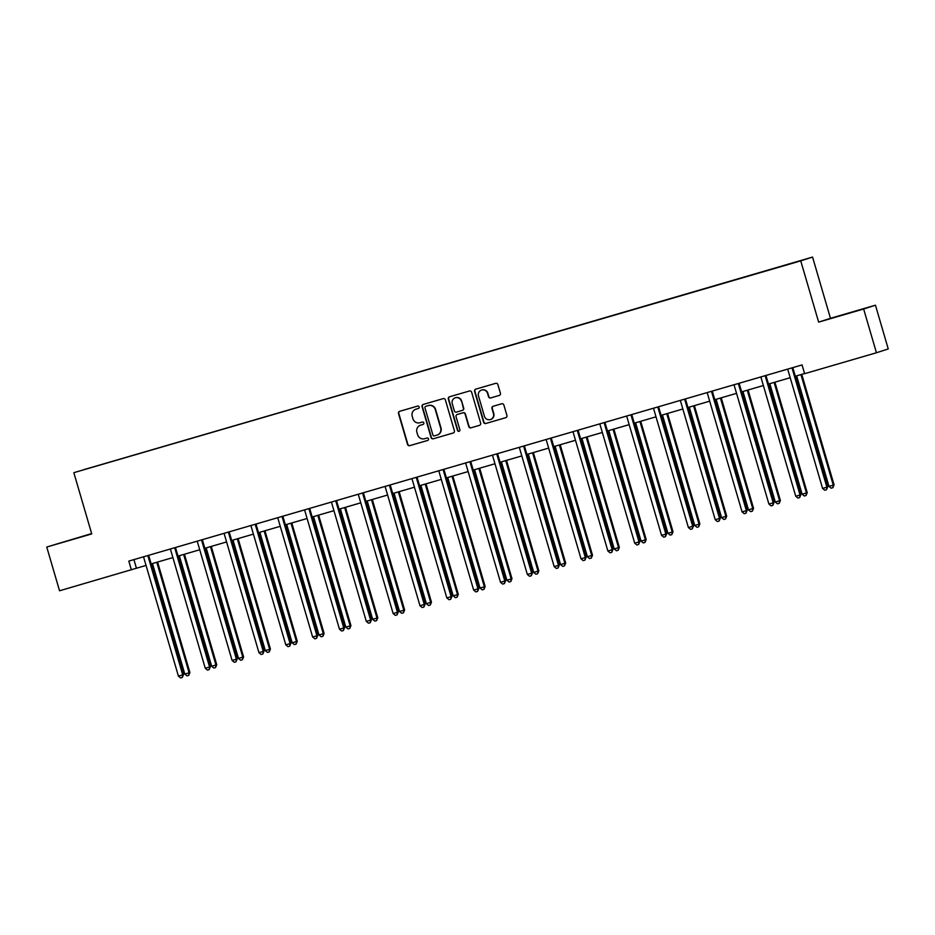 <?xml version="1.0" encoding="UTF-8"?>
<svg xmlns="http://www.w3.org/2000/svg" width="935" height="935" viewBox="0 0 935 935"><rect width="100%" height="100%" fill="white"/><g stroke="black" fill="none" stroke-linecap="round" stroke-linejoin="round"><path stroke-width="1.4" d="M419.16 406.947A1.251 1.227 -107.9 0 0 417.629 406.082L399.689 411.307A1.788 1.765 -107.9 0 0 398.497 413.527L407.543 444.441A1.788 1.765 -107.9 0 0 409.729 445.668L427.669 440.432A1.251 1.227 -107.9 0 0 428.51 438.889A1.251 1.227 -107.9 0 0 426.968 438.036L424.654 438.702A5.727 5.633 -107.9 0 1 417.641 434.787L416.881 432.204A5.727 5.633 -107.9 0 1 420.68 425.133L423.006 424.467A1.251 1.227 -107.9 0 0 423.835 422.912A1.251 1.227 -107.9 0 0 422.304 422.059L419.979 422.737A5.727 5.633 -107.9 0 1 412.966 418.81L412.218 416.239A5.727 5.633 -107.9 0 1 416.005 409.168L418.331 408.49A1.251 1.227 -107.9 0 0 419.16 406.947M499.232 395.447A1.788 1.765 -107.9 0 0 500.424 393.238L497.887 384.565A1.788 1.765 -107.9 0 0 495.69 383.338L475.763 389.147A1.788 1.765 -107.9 0 0 474.583 391.356L483.617 422.269A1.788 1.765 -107.9 0 0 485.814 423.497L505.742 417.688A1.788 1.765 -107.9 0 0 506.922 415.479L503.86 405.007A1.788 1.765 -107.9 0 0 501.674 403.78L493.142 406.257A1.788 1.765 -107.9 0 0 491.95 408.466L493.47 413.667A4.792 4.71 -107.9 0 1 490.431 419.534A4.792 4.71 -107.9 0 1 484.435 416.297L478.486 395.949A4.792 4.71 -107.9 0 1 481.537 390.07A4.792 4.71 -107.9 0 1 487.521 393.319L488.514 396.709A1.788 1.765 -107.9 0 0 490.711 397.936L499.325 395.411M818.651 322.119L863.648 309.006L876.446 352.752L888.25 348.942L875.452 305.196L830.467 318.309L812.562 257.067L800.746 260.865L818.651 322.119L830.467 318.309M91.642 533.581L46.75 547.033L91.747 533.92L73.83 472.678L800.746 260.865M46.75 547.033L59.548 590.78L146.047 565.418M876.446 352.752L804.614 373.684L802.055 364.93L128.82 561.093L131.379 569.847M445.364 399.864A1.788 1.765 -107.9 0 0 443.167 398.637L423.239 404.446A1.788 1.765 -107.9 0 0 422.059 406.655L431.093 437.568A1.788 1.765 -107.9 0 0 433.291 438.796L453.218 432.998A1.788 1.765 -107.9 0 0 454.398 430.778L445.364 399.864M449.501 396.791L469.428 390.994A1.788 1.765 -107.9 0 1 471.626 392.209L480.66 423.134A1.788 1.765 -107.9 0 1 479.48 425.343L470.948 427.821A1.788 1.765 -107.9 0 1 468.762 426.605L465.092 414.065A1.788 1.765 -107.9 0 0 462.907 412.838L457.238 414.485A1.788 1.765 -107.9 0 0 456.058 416.694L459.88 429.749A1.251 1.227 -107.9 0 1 459.073 431.28A1.251 1.227 -107.9 0 1 457.507 430.439L448.321 399.011A1.788 1.765 -107.9 0 1 449.501 396.791M863.648 309.006L875.452 305.196M797.508 261.706L83.834 469.65L797.508 261.706M812.562 257.067L73.83 472.678M151.154 563.922L172.893 557.587M178.001 556.103L199.728 549.768M204.835 548.284L226.574 541.949M231.681 540.465L253.408 534.13M258.516 532.646L280.255 526.312M285.362 524.827L307.089 518.493M312.197 516.997L333.935 510.674M339.043 509.178L360.77 502.843M365.877 501.359L387.616 495.024M392.723 493.54L414.45 487.205M419.558 485.721L441.297 479.386M446.392 477.902L468.131 471.567M473.239 470.083L494.977 463.748M500.073 462.252L521.812 455.929M526.919 454.433L548.646 448.099M553.754 446.614L575.492 440.28M580.6 438.796L602.327 432.461M607.434 430.977L629.173 424.642M634.281 423.158L656.008 416.823M661.115 415.339L682.854 409.004M687.961 407.508L709.688 401.185M714.796 399.689L736.535 393.366M741.642 391.87L763.369 385.536M768.476 384.051L790.215 377.717M795.323 376.232L804.567 373.533M133.915 559.609L136.428 568.211M91.677 533.698L55.784 544.275L91.688 533.721M833.225 317.631L866.429 307.954L833.26 317.748M418.471 408.431L416.332 409.062A5.727 5.633 -107.9 0 0 416.18 409.109L415.865 409.214M420.528 425.18L420.855 425.086A5.727 5.633 -107.9 0 1 420.995 425.039L423.146 424.408M399.829 411.271A1.788 1.765 -107.9 0 0 398.813 413.422L407.859 444.335A1.788 1.765 -107.9 0 0 410.044 445.563L427.821 440.385M423.391 404.399A1.788 1.765 -107.9 0 0 422.375 406.55L431.421 437.475A1.788 1.765 -107.9 0 0 433.606 438.702L453.393 432.928M425.811 406.316A1.251 1.227 -107.9 0 0 424.969 407.859L432.905 434.997A1.251 1.227 -107.9 0 0 434.448 435.85L436.89 435.137A5.727 5.633 -107.9 0 0 440.689 428.066L435.266 409.518A5.727 5.633 -107.9 0 0 428.253 405.603L426.126 406.211A1.251 1.227 -107.9 0 0 426.056 406.234M437.218 435.032A5.727 5.633 -107.9 0 0 441.004 427.961L440.689 428.066M426.126 406.211L428.569 405.498A5.727 5.633 -107.9 0 1 435.581 409.413L441.004 427.961M479.655 425.285L470.948 427.821M457.472 414.415A1.788 1.765 -107.9 0 1 457.566 414.38L463.222 412.732A1.788 1.765 -107.9 0 1 465.408 413.96L469.078 426.5A1.788 1.765 -107.9 0 0 471.263 427.727M449.653 396.756A1.788 1.765 -107.9 0 0 448.636 398.906L457.834 430.334A1.251 1.227 -107.9 0 0 459.237 431.222M461.282 401.057A4.792 4.71 -107.9 0 0 455.298 397.807A4.792 4.71 -107.9 0 0 452.248 403.686L454.352 410.851A1.788 1.765 -107.9 0 0 456.537 412.078L462.194 410.43A1.788 1.765 -107.9 0 0 463.386 408.221L461.609 400.951A4.792 4.71 -107.9 0 0 455.625 397.714L455.298 397.807M462.287 410.407L462.521 410.325A1.788 1.765 -107.9 0 0 463.702 408.116L463.386 408.221M461.609 400.951L463.702 408.116M481.537 390.07L481.852 389.977A4.792 4.71 -107.9 0 1 487.848 393.214L488.83 396.604A1.788 1.765 -107.9 0 0 491.027 397.831L499.407 395.388M490.431 419.534L490.746 419.441A4.792 4.71 -107.9 0 0 493.797 413.562L493.47 413.667M493.294 406.222A1.788 1.765 -107.9 0 0 492.277 408.373L493.797 413.562M475.915 389.1A1.788 1.765 -107.9 0 0 474.898 391.251L483.944 422.164A1.788 1.765 -107.9 0 0 486.13 423.391L505.905 417.629M152.487 563.536L184.803 674.053L189.91 672.546L157.594 562.052M189.91 672.546L188.718 675.374L189.104 672.803L156.788 562.286M188.718 675.374L187 675.876L184.803 674.053M148.034 555.495L148.022 555.706A1.823 1.788 -107.9 0 0 148.081 556.395L182.722 674.86L178.421 676.122L143.78 557.657A1.823 1.788 -107.9 0 0 143.464 557.038L143.335 556.863M148.829 555.261L148.817 555.448A1.823 1.788 -107.9 0 0 148.887 556.138L183.529 674.603L182.722 674.86L182.337 677.431L180.619 677.933L178.421 676.122M183.529 674.603L182.337 677.431M179.333 555.717L211.649 666.234L216.745 664.727L184.44 554.233M216.745 664.727L215.564 667.555L215.95 664.984L183.634 554.467M215.564 667.555L213.846 668.058L211.649 666.234M206.167 547.898L238.483 658.415L243.591 656.908L211.275 546.414M243.591 656.908L242.399 659.736L242.784 657.165L210.469 546.648M242.399 659.736L240.681 660.239L238.483 658.415M174.88 547.676L174.857 547.887A1.823 1.788 -107.9 0 0 174.927 548.576L209.569 667.041L205.268 668.291L170.626 549.827A1.823 1.788 -107.9 0 0 170.31 549.219L170.182 549.044M175.675 547.442L175.651 547.63A1.823 1.788 -107.9 0 0 175.722 548.319L210.363 666.784L209.569 667.041L209.183 669.612L207.465 670.115L205.268 668.291M210.363 666.784L209.183 669.612M201.715 539.857L201.703 540.068A1.823 1.788 -107.9 0 0 201.761 540.757L236.403 659.222L232.102 660.472L197.46 542.008A1.823 1.788 -107.9 0 0 197.145 541.388L197.016 541.225M202.509 539.624L202.498 539.811A1.823 1.788 -107.9 0 0 202.568 540.5L237.198 658.965L236.403 659.222L236.017 661.793L234.299 662.296L232.102 660.472M237.198 658.965L236.017 661.793M233.014 540.079L265.33 650.596L269.631 649.346L270.425 649.089L238.109 538.583M270.425 649.089L269.245 651.917L269.631 649.346L237.315 538.817M269.245 651.917L267.527 652.42L265.33 650.596M228.561 532.038L228.537 532.249A1.823 1.788 -107.9 0 0 228.607 532.938L263.249 651.403L258.948 652.653L224.306 534.189A1.823 1.788 -107.9 0 0 223.991 533.569L223.851 533.406M229.356 531.805L229.332 531.992A1.823 1.788 -107.9 0 0 229.402 532.681L264.044 651.146L263.249 651.403L262.864 653.974L261.134 654.477L258.948 652.653M264.044 651.146L262.864 653.974M259.848 532.26L292.164 642.777L296.465 641.527L297.272 641.27L264.956 530.764M297.272 641.27L296.079 644.098L296.465 641.527L264.149 530.998M296.079 644.098L294.361 644.601L292.164 642.777M255.395 524.219L255.372 524.43A1.823 1.788 -107.9 0 0 255.442 525.119L290.084 643.584L285.783 644.834L251.141 526.37A1.823 1.788 -107.9 0 0 250.825 525.75L250.697 525.587M256.19 523.986L256.178 524.173A1.823 1.788 -107.9 0 0 256.237 524.862L290.878 643.327L290.084 643.584L289.698 646.155L287.98 646.658L285.783 644.834M290.878 643.327L289.698 646.155M286.694 524.43L319.01 634.958L324.106 633.439L291.79 522.945M324.106 633.439L322.926 636.279L323.311 633.696L290.995 523.179M322.926 636.279L321.208 636.782L319.01 634.958M282.241 516.389L282.218 516.611A1.823 1.788 -107.9 0 0 282.288 517.3L316.93 635.765L312.629 637.015L277.987 518.551A1.823 1.788 -107.9 0 0 277.672 517.932L277.531 517.768M283.036 516.167L283.013 516.354A1.823 1.788 -107.9 0 0 283.083 517.043L317.725 635.508L316.93 635.765L316.544 638.336L314.815 638.839L312.629 637.015M317.725 635.508L316.544 638.336M313.529 516.611L345.845 627.14L350.952 625.62L318.636 515.127M350.952 625.62L349.76 628.46L350.146 625.877L317.83 515.36M349.76 628.46L348.042 628.951L345.845 627.14M309.076 508.57L309.053 508.78A1.823 1.788 -107.9 0 0 309.123 509.47L343.764 627.934L339.463 629.197L304.822 510.732A1.823 1.788 -107.9 0 0 304.506 510.113L304.378 509.949M309.871 508.336L309.859 508.523A1.823 1.788 -107.9 0 0 309.917 509.213L344.559 627.677L343.764 627.934L343.379 630.517L341.661 631.02L339.463 629.197M344.559 627.677L343.379 630.517M340.363 508.792L372.691 619.309L377.787 617.801L345.471 507.308M377.787 617.801L376.606 620.63L376.992 618.058L344.676 507.541M376.606 620.63L374.888 621.132L372.691 619.309M335.922 500.751L335.899 500.961A1.823 1.788 -107.9 0 0 335.969 501.651L370.611 620.115L366.31 621.378L331.668 502.913A1.823 1.788 -107.9 0 0 331.352 502.294L331.212 502.118M336.717 500.517L336.693 500.704A1.823 1.788 -107.9 0 0 336.764 501.394L371.405 619.858L370.611 620.115L370.225 622.698L368.495 623.189L366.31 621.378M371.405 619.858L370.225 622.698M367.21 500.973L399.525 611.49L404.621 609.982L372.317 499.489M404.621 609.982L403.441 612.811L403.826 610.239L371.511 499.722M403.441 612.811L401.723 613.313L399.525 611.49M362.757 492.932L362.733 493.142A1.823 1.788 -107.9 0 0 362.803 493.832L397.445 612.296L393.144 613.547L358.502 495.082A1.823 1.788 -107.9 0 0 358.187 494.475L358.058 494.299M363.551 492.698L363.54 492.885A1.823 1.788 -107.9 0 0 363.598 493.575L398.24 612.039L397.445 612.296L397.059 614.868L395.341 615.37L393.144 613.547M398.24 612.039L397.059 614.868M394.044 493.154L426.372 603.671L431.467 602.163L399.151 491.67M431.467 602.163L430.287 604.992L430.673 602.421L398.345 491.903M430.287 604.992L428.557 605.494L426.372 603.671M420.89 485.335L453.206 595.852L457.507 594.602L458.302 594.344L425.998 483.839M458.302 594.344L457.121 597.173L457.507 594.602L425.191 484.073M457.121 597.173L455.403 597.675L453.206 595.852M447.725 477.516L480.052 588.033L484.353 586.783L485.148 586.525L452.832 476.02M485.148 586.525L483.968 589.354L484.353 586.783L452.026 476.254M483.968 589.354L482.238 589.856L480.052 588.033M474.571 469.686L506.887 580.214L511.983 578.695L479.678 468.201M511.983 578.695L510.802 581.535L511.188 578.952L478.872 468.435M510.802 581.535L509.084 582.038L506.887 580.214M501.405 461.867L533.733 572.395L538.829 570.876L506.513 460.382M538.829 570.876L537.648 573.716L538.034 571.133L505.706 460.616M537.648 573.716L535.919 574.207L533.733 572.395M528.252 454.048L560.568 564.565L565.663 563.057L533.359 452.563M565.663 563.057L564.483 565.885L564.869 563.314L532.553 452.797M564.483 565.885L562.765 566.388L560.568 564.565M555.086 446.229L587.402 556.746L592.51 555.238L560.194 444.744M592.51 555.238L591.317 558.066L591.703 555.495L559.387 444.978M591.317 558.066L589.599 558.569L587.402 556.746M581.932 438.41L614.248 548.927L619.344 547.419L587.04 436.925M619.344 547.419L618.164 550.247L618.549 547.676L586.233 437.159M618.164 550.247L616.446 550.75L614.248 548.927M608.767 430.591L641.083 541.108L645.384 539.857L646.19 539.6L613.874 429.095M646.19 539.6L644.998 542.429L645.384 539.857L613.068 429.329M644.998 542.429L643.28 542.931L641.083 541.108M635.613 422.772L667.929 533.289L672.23 532.038L673.025 531.781L640.709 421.276M673.025 531.781L671.844 534.61L672.23 532.038L639.914 421.51M671.844 534.61L670.126 535.112L667.929 533.289M389.591 485.113L389.579 485.323A1.823 1.788 -107.9 0 0 389.638 486.013L424.28 604.478L419.979 605.728L385.337 487.264A1.823 1.788 -107.9 0 0 385.021 486.656L384.893 486.481M390.398 484.879L390.374 485.066A1.823 1.788 -107.9 0 0 390.444 485.756L425.086 604.22L424.28 604.478L423.894 607.049L422.176 607.551L419.979 605.728M425.086 604.22L423.894 607.049M416.437 477.294L416.414 477.505A1.823 1.788 -107.9 0 0 416.484 478.194L451.126 596.659L446.825 597.909L412.183 479.445A1.823 1.788 -107.9 0 0 411.867 478.825L411.739 478.662M417.232 477.06L417.22 477.247A1.823 1.788 -107.9 0 0 417.279 477.937L451.921 596.401L451.126 596.659L450.74 599.23L449.022 599.732L446.825 597.909M451.921 596.401L450.74 599.23M443.272 469.475L443.26 469.686A1.823 1.788 -107.9 0 0 443.319 470.375L477.96 588.84L473.659 590.09L439.018 471.626A1.823 1.788 -107.9 0 0 438.702 471.006L438.573 470.843M444.067 469.241L444.055 469.428A1.823 1.788 -107.9 0 0 444.125 470.118L478.767 588.582L477.96 588.84L477.575 591.411L475.857 591.913L473.659 590.09M478.767 588.582L477.575 591.411M470.118 461.645L470.095 461.867A1.823 1.788 -107.9 0 0 470.165 462.556L504.806 581.021L500.505 582.271L465.864 463.807A1.823 1.788 -107.9 0 0 465.548 463.187L465.42 463.024M470.913 461.423L470.889 461.609A1.823 1.788 -107.9 0 0 470.959 462.299L505.601 580.764L504.806 581.021L504.421 583.592L502.703 584.094L500.505 582.271M505.601 580.764L504.421 583.592M496.952 453.826L496.941 454.048A1.823 1.788 -107.9 0 0 496.999 454.737L531.641 573.19L527.34 574.452L492.698 455.988A1.823 1.788 -107.9 0 0 492.383 455.368L492.254 455.205M497.747 453.604L497.736 453.779A1.823 1.788 -107.9 0 0 497.806 454.468L532.447 572.933L531.641 573.19L531.255 575.773L529.537 576.276L527.34 574.452M532.447 572.933L531.255 575.773M523.799 446.007L523.775 446.217A1.823 1.788 -107.9 0 0 523.845 446.907L558.487 565.371L554.186 566.633L519.544 448.169A1.823 1.788 -107.9 0 0 519.229 447.549L519.1 447.374M524.593 445.773L524.57 445.96A1.823 1.788 -107.9 0 0 524.64 446.649L559.282 565.114L558.487 565.371L558.101 567.954L556.383 568.445L554.186 566.633M559.282 565.114L558.101 567.954M550.633 438.188L550.621 438.398A1.823 1.788 -107.9 0 0 550.68 439.088L585.322 557.552L581.021 558.803L546.379 440.338A1.823 1.788 -107.9 0 0 546.063 439.731L545.935 439.555M551.428 437.954L551.416 438.141A1.823 1.788 -107.9 0 0 551.486 438.831L586.128 557.295L585.322 557.552L584.936 560.123L583.218 560.626L581.021 558.803M586.128 557.295L584.936 560.123M577.479 430.369L577.456 430.579A1.823 1.788 -107.9 0 0 577.526 431.269L612.168 549.733L607.867 550.984L573.225 432.519A1.823 1.788 -107.9 0 0 572.91 431.912L572.781 431.736M578.274 430.135L578.251 430.322A1.823 1.788 -107.9 0 0 578.321 431.012L612.963 549.476L612.168 549.733L611.782 552.304L610.064 552.807L607.867 550.984M612.963 549.476L611.782 552.304M604.314 422.55L604.302 422.76A1.823 1.788 -107.9 0 0 604.361 423.45L639.002 541.914L634.701 543.165L600.06 424.7A1.823 1.788 -107.9 0 0 599.744 424.081L599.615 423.917M605.109 422.316L605.097 422.503A1.823 1.788 -107.9 0 0 605.167 423.193L639.797 541.657L639.002 541.914L638.617 544.486L636.899 544.988L634.701 543.165M639.797 541.657L638.617 544.486M631.16 414.731L631.137 414.941A1.823 1.788 -107.9 0 0 631.207 415.631L665.849 534.095L661.548 535.346L626.906 416.881A1.823 1.788 -107.9 0 0 626.59 416.262L626.45 416.098M631.955 414.497L631.931 414.684A1.823 1.788 -107.9 0 0 632.002 415.374L666.643 533.838L665.849 534.095L665.463 536.667L663.733 537.169L661.548 535.346M666.643 533.838L665.463 536.667M662.447 414.941L694.763 525.47L699.871 523.962L667.555 413.457M699.871 523.962L698.679 526.791L699.064 524.219L666.749 413.691M698.679 526.791L696.961 527.293L694.763 525.47M657.995 406.912L657.971 407.122A1.823 1.788 -107.9 0 0 658.041 407.812L692.683 526.276L688.382 527.527L653.74 409.062A1.823 1.788 -107.9 0 0 653.425 408.443L653.296 408.279M658.789 406.678L658.778 406.865A1.823 1.788 -107.9 0 0 658.836 407.555L693.478 526.019L692.683 526.276L692.297 528.848L690.579 529.35L688.382 527.527M693.478 526.019L692.297 528.848M689.294 407.122L721.61 517.651L726.705 516.132L694.389 405.638M726.705 516.132L725.525 518.972L725.911 516.389L693.595 405.872M725.525 518.972L723.807 519.463L721.61 517.651M684.841 399.081L684.817 399.303A1.823 1.788 -107.9 0 0 684.887 399.993L719.529 518.457L715.228 519.708L680.587 401.244A1.823 1.788 -107.9 0 0 680.271 400.624L680.131 400.46M685.635 398.859L685.612 399.046A1.823 1.788 -107.9 0 0 685.682 399.736L720.324 518.189L719.529 518.457L719.144 521.029L717.414 521.531L715.228 519.708M720.324 518.189L719.144 521.029M716.128 399.303L748.444 509.82L753.552 508.313L721.236 397.819M753.552 508.313L752.359 511.141L752.745 508.57L720.429 398.053M752.359 511.141L750.641 511.644L748.444 509.82M711.675 391.262L711.652 391.473A1.823 1.788 -107.9 0 0 711.722 392.162L746.364 510.627L742.063 511.889L707.421 393.425A1.823 1.788 -107.9 0 0 707.105 392.805L706.977 392.63M712.47 391.029L712.458 391.216A1.823 1.788 -107.9 0 0 712.517 391.905L747.158 510.37L746.364 510.627L745.978 513.21L744.26 513.701L742.063 511.889M747.158 510.37L745.978 513.21M742.963 391.484L775.29 502.001L780.386 500.494L748.07 390M780.386 500.494L779.206 503.322L779.591 500.751L747.275 390.234M779.206 503.322L777.488 503.825L775.29 502.001M738.521 383.443L738.498 383.654A1.823 1.788 -107.9 0 0 738.568 384.343L773.21 502.808L768.909 504.058L734.267 385.594A1.823 1.788 -107.9 0 0 733.952 384.986L733.811 384.811M739.316 383.21L739.293 383.397A1.823 1.788 -107.9 0 0 739.363 384.086L774.005 502.551L773.21 502.808L772.824 505.379L771.094 505.882L768.909 504.058M774.005 502.551L772.824 505.379M769.809 383.666L802.125 494.183L807.221 492.675L774.916 382.181M807.221 492.675L806.04 495.503L806.426 492.932L774.11 382.415M806.04 495.503L804.322 496.006L802.125 494.183M765.356 375.625L765.333 375.835A1.823 1.788 -107.9 0 0 765.403 376.524L800.044 494.989L795.743 496.24L761.102 377.775A1.823 1.788 -107.9 0 0 760.786 377.167L760.658 376.992M766.151 375.391L766.139 375.578A1.823 1.788 -107.9 0 0 766.197 376.267L800.839 494.732L800.044 494.989L799.659 497.56L797.941 498.063L795.743 496.24M800.839 494.732L799.659 497.56M796.643 375.847L828.971 486.364L833.272 485.113L834.067 484.856L801.751 374.351M834.067 484.856L832.886 487.684L833.272 485.113L800.944 374.596M832.886 487.684L831.157 488.187L828.971 486.364M792.19 367.806L792.179 368.016A1.823 1.788 -107.9 0 0 792.237 368.706L826.879 487.17L822.578 488.421L787.936 369.956A1.823 1.788 -107.9 0 0 787.621 369.337L787.492 369.173M792.997 367.572L792.973 367.759A1.823 1.788 -107.9 0 0 793.044 368.448L827.685 486.913L826.879 487.17L826.493 489.741L824.775 490.244L822.578 488.421M827.685 486.913L826.493 489.741M148.022 555.706L148.817 555.448M148.081 556.395L148.887 556.138M174.857 547.887L175.651 547.63M174.927 548.576L175.722 548.319M201.703 540.068L202.498 539.811M201.761 540.757L202.568 540.5M228.537 532.249L229.332 531.992M228.607 532.938L229.402 532.681M255.372 524.43L256.178 524.173M255.442 525.119L256.237 524.862M282.218 516.611L283.013 516.354M282.288 517.3L283.083 517.043M309.053 508.78L309.859 508.523M309.123 509.47L309.917 509.213M335.899 500.961L336.693 500.704M335.969 501.651L336.764 501.394M362.733 493.142L363.54 492.885M362.803 493.832L363.598 493.575M389.579 485.323L390.374 485.066M389.638 486.013L390.444 485.756M416.414 477.505L417.22 477.247M416.484 478.194L417.279 477.937M443.26 469.686L444.055 469.428M443.319 470.375L444.125 470.118M470.095 461.867L470.889 461.609M470.165 462.556L470.959 462.299M496.941 454.048L497.736 453.779M496.999 454.737L497.806 454.468M523.775 446.217L524.57 445.96M523.845 446.907L524.64 446.649M550.621 438.398L551.416 438.141M550.68 439.088L551.486 438.831M577.456 430.579L578.251 430.322M577.526 431.269L578.321 431.012M604.302 422.76L605.097 422.503M604.361 423.45L605.167 423.193M631.137 414.941L631.931 414.684M631.207 415.631L632.002 415.374M657.971 407.122L658.778 406.865M658.041 407.812L658.836 407.555M684.817 399.303L685.612 399.046M684.887 399.993L685.682 399.736M711.652 391.473L712.458 391.216M711.722 392.162L712.517 391.905M738.498 383.654L739.293 383.397M738.568 384.343L739.363 384.086M765.333 375.835L766.139 375.578M765.403 376.524L766.197 376.267M792.179 368.016L792.973 367.759M792.237 368.706L793.044 368.448"/></g></svg>
